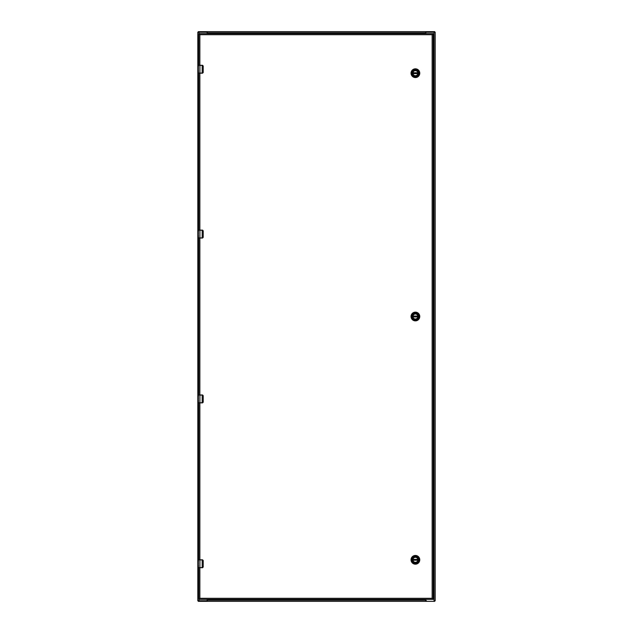 <?xml version="1.0" encoding="UTF-8"?>
<svg xmlns="http://www.w3.org/2000/svg" width="633" height="633" viewBox="0 0 633 633"><rect width="100%" height="100%" fill="white"/><g stroke="black" fill="none" stroke-linecap="round" stroke-linejoin="round"><path stroke-width="0.95" d="M198.96 33.628L198.96 32.243L197.812 32.243L197.812 600.757L206.635 600.757A0.475 0.475 0 0 0 207.11 600.282L207.11 599.372M198.311 32.243L198.311 31.65L198.944 31.65L198.944 32.243L206.635 32.243A0.475 0.475 0 0 1 207.11 32.718L207.11 33.628M198.944 31.65L434.689 31.65L434.689 32.243M425.677 31.65L425.914 32.243L434.04 32.243L426.365 32.243A0.475 0.475 0 0 0 425.89 32.718L425.89 33.628M425.677 33.628L425.677 31.99M207.323 31.65L207.323 33.628M207.323 31.99L207.323 32.41M198.96 32.243L207.086 32.243M434.689 600.757L434.689 601.35L198.311 601.35L198.311 600.757M207.323 601.35L207.086 600.757L198.96 600.757L198.96 599.372M207.323 599.372L207.323 601.01M425.677 601.35L425.677 599.372M425.677 601.01L425.677 600.59M425.89 599.372L425.89 600.282A0.475 0.475 0 0 0 426.365 600.757L425.914 600.757M434.056 31.65L434.056 32.243L435.188 32.243L435.188 600.757L434.04 600.757L434.056 601.35M198.802 567.722L198.802 598.778L199.87 598.304L198.904 599.372L433.107 599.372L432.141 598.304L433.209 598.778L433.209 34.222L432.141 34.696L433.107 33.628L198.904 33.628L199.87 34.696L198.802 34.222L198.802 65.278M198.802 73.191L198.802 230.119M198.802 238.032L198.802 394.968M198.802 402.881L198.802 559.809M432.616 598.778L432.141 598.304L199.87 598.304L198.904 598.778L198.904 599.372M433.209 598.778L432.141 598.304L432.141 34.696L433.107 34.222L433.107 33.628M432.616 34.222L432.141 34.696L199.87 34.696L198.904 34.222L198.904 33.628M199.395 34.222L199.87 34.696L199.87 65.278M199.395 598.778L199.87 598.304L199.87 567.722M433.107 599.372L433.107 598.778M412.89 316.508A2.508 2.508 0 0 1 415.398 314A2.508 2.508 0 0 1 417.907 316.508A2.508 2.508 0 0 1 415.398 319.008A2.508 2.508 0 0 1 412.89 316.508M418.002 316.508A2.603 2.603 0 0 1 414.101 318.755A2.603 2.603 0 0 1 414.101 314.253A2.603 2.603 0 0 1 418.002 316.508M411.972 316.508A3.426 3.426 0 0 1 417.115 313.533A3.426 3.426 0 0 1 417.115 319.475A3.426 3.426 0 0 1 411.972 316.508M415.398 320.868A4.36 4.36 0 0 0 419.766 316.508A4.36 4.36 0 0 0 415.398 312.14A4.36 4.36 0 0 0 411.039 316.508A4.36 4.36 0 0 0 415.398 320.868M417.875 316.191L412.945 316.065A2.492 2.492 0 0 1 417.859 316.065L417.875 316.191A2.492 2.492 0 0 1 417.875 316.816L417.859 316.943A2.492 2.492 0 0 1 412.945 316.943L417.875 316.816M412.93 316.191A2.492 2.492 0 0 0 412.93 316.816M412.89 73.199A2.508 2.508 0 0 1 415.398 70.69A2.508 2.508 0 0 1 417.907 73.199A2.508 2.508 0 0 1 415.398 75.699A2.508 2.508 0 0 1 412.89 73.199M418.002 73.199A2.603 2.603 0 0 1 414.101 75.446A2.603 2.603 0 0 1 414.101 70.943A2.603 2.603 0 0 1 418.002 73.199M411.972 73.199A3.426 3.426 0 0 1 417.115 70.223A3.426 3.426 0 0 1 417.115 76.166A3.426 3.426 0 0 1 411.972 73.199M415.398 77.558A4.36 4.36 0 0 0 419.766 73.199A4.36 4.36 0 0 0 415.398 68.831A4.36 4.36 0 0 0 411.039 73.199A4.36 4.36 0 0 0 415.398 77.558M412.93 73.507A2.492 2.492 0 0 1 412.93 72.882L417.875 72.882L412.945 72.755A2.492 2.492 0 0 1 417.859 72.755L417.875 72.882A2.492 2.492 0 0 1 417.875 73.507L417.859 73.634A2.492 2.492 0 0 1 412.945 73.634L417.875 73.507M412.89 559.817A2.508 2.508 0 0 1 415.398 557.309A2.508 2.508 0 0 1 417.907 559.817A2.508 2.508 0 0 1 415.398 562.318A2.508 2.508 0 0 1 412.89 559.817M418.002 559.817A2.603 2.603 0 0 1 414.101 562.064A2.603 2.603 0 0 1 414.101 557.562A2.603 2.603 0 0 1 418.002 559.817M411.972 559.817A3.426 3.426 0 0 1 417.115 556.842A3.426 3.426 0 0 1 417.115 562.784A3.426 3.426 0 0 1 411.972 559.817M415.398 564.177A4.36 4.36 0 0 0 419.766 559.817A4.36 4.36 0 0 0 415.398 555.45A4.36 4.36 0 0 0 411.039 559.817A4.36 4.36 0 0 0 415.398 564.177M417.891 559.817A2.492 2.492 0 0 1 417.875 560.126L412.945 560.252A2.492 2.492 0 0 0 417.859 560.252L412.93 560.126A2.492 2.492 0 0 1 412.93 559.501L412.945 559.374A2.492 2.492 0 0 1 417.859 559.374L417.875 559.501A2.492 2.492 0 0 1 417.891 559.817M417.875 559.501L412.93 559.501M198.683 73.191L202.196 73.191L202.196 65.397L199.909 65.397L199.909 73.072L202.497 73.072L203.217 72.399L203.217 66.069L202.196 65.278L198.446 65.278L198.406 67.248M198.406 70.144L198.469 73.191M198.406 69.361L198.327 67.248M202.497 73.072L202.481 73.191A0.791 0.791 0 0 0 202.639 73.175A0.791 0.791 0 0 1 202.481 73.191L203.272 72.399L202.196 73.191M198.327 73.072L199.909 73.072L198.446 73.191M198.327 68.823L198.327 68.324L198.351 68.823M198.398 66.995L198.327 66.497M202.196 65.278L203.272 66.069L202.481 65.278A0.791 0.791 0 0 1 202.639 65.294A0.791 0.791 0 0 0 202.481 65.278L202.497 65.397M203.217 72.399L203.217 66.069M198.683 567.722L202.196 567.722L202.196 559.928L199.909 559.928L199.909 567.603L202.497 567.603L203.217 566.931L203.217 560.601L202.196 559.809L198.446 559.809L198.406 561.78M198.406 564.676L198.469 567.722M198.406 563.892L198.327 561.78M202.497 567.603L202.481 567.722A0.791 0.791 0 0 0 202.639 567.706A0.791 0.791 0 0 1 202.481 567.722L203.272 566.931L202.196 567.722M198.327 567.603L199.909 567.603L198.446 567.722M198.327 563.354L198.327 562.856L198.351 563.354M198.398 561.526L198.327 561.028M202.196 559.809L203.272 560.601L202.481 559.809A0.791 0.791 0 0 1 202.639 559.825A0.791 0.791 0 0 0 202.481 559.809L202.497 559.928M203.217 566.931L203.217 560.601M198.683 238.032L202.196 238.032L202.196 230.238L199.909 230.238L199.909 237.913L202.497 237.913L203.217 237.24L203.217 230.91L202.196 230.119L198.446 230.119L198.406 232.089M198.406 234.993L198.469 238.032M198.406 234.202L198.327 232.089M202.497 237.913L202.481 238.032A0.791 0.791 0 0 0 202.639 238.016A0.791 0.791 0 0 1 202.481 238.032L203.272 237.24L202.196 238.032M198.327 237.913L199.909 237.913L198.446 238.032M198.327 233.664L198.327 233.166L198.351 233.664M198.398 231.836L198.327 231.377M202.196 230.119L203.272 230.91L202.481 230.119A0.791 0.791 0 0 1 202.639 230.135A0.791 0.791 0 0 0 202.481 230.119L202.497 230.238M203.217 237.24L203.217 230.91M198.683 402.881L202.196 402.881L202.196 395.087L199.909 395.087L199.909 402.762L202.497 402.762L203.217 402.09L203.217 395.76L202.196 394.968L198.446 394.968L198.406 396.931M198.406 399.834L198.469 402.881M198.406 399.043L198.327 396.931M202.497 402.762L202.481 402.881A0.791 0.791 0 0 0 202.639 402.865A0.791 0.791 0 0 1 202.481 402.881L203.272 402.09L202.196 402.881M198.327 402.762L199.909 402.762L198.446 402.881M198.327 398.505L198.327 398.007L198.351 398.505M198.398 396.685L198.327 396.187M202.196 394.968L203.272 395.76L202.481 394.968A0.791 0.791 0 0 1 202.639 394.984A0.791 0.791 0 0 0 202.481 394.968L202.497 395.087M203.217 402.09L203.217 395.76M207.323 32.797L425.677 32.797M198.944 601.35L198.944 600.757M425.677 600.203L207.323 600.203M434.04 32.243L434.04 600.757M199.87 230.119L199.87 73.191M199.87 394.968L199.87 238.032M199.87 559.809L199.87 402.881M412.945 316.065L417.859 316.065M417.859 316.943L412.945 316.943M412.945 72.755L417.859 72.755M417.859 73.634L412.945 73.634M412.945 559.374L417.859 559.374M417.859 560.252L412.945 560.252M199.909 65.278L198.327 65.397M199.909 559.809L198.327 559.928M199.909 230.119L198.327 230.238M199.909 394.968L198.327 395.087"/></g></svg>
